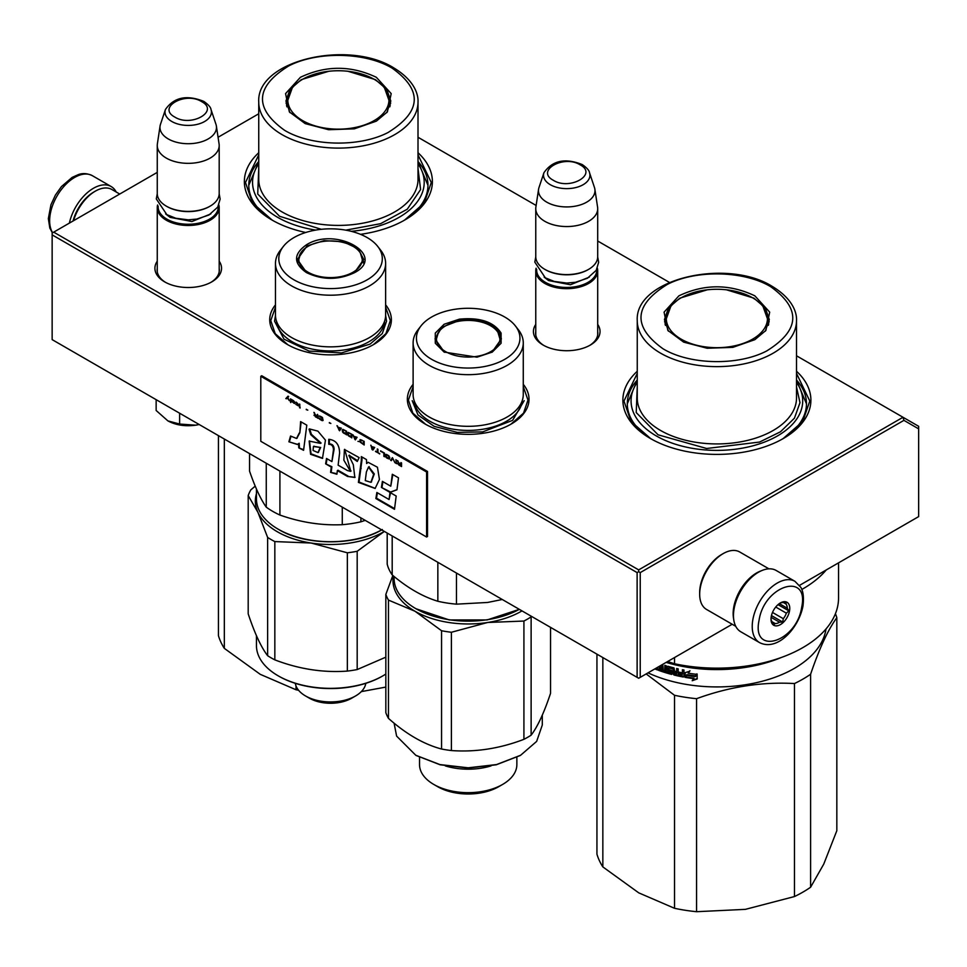 <?xml version="1.0" encoding="UTF-8"?>
<svg xmlns="http://www.w3.org/2000/svg" width="967" height="967" viewBox="0 0 967 967"><rect width="100%" height="100%" fill="white"/><g stroke="black" fill="none" stroke-linecap="round" stroke-linejoin="round"><path stroke-width="1.45" d="M385.628 304.847A60.824 35.114 180 0 1 373.564 344.578A60.824 35.114 180 0 1 287.537 344.578A60.824 35.114 180 0 1 275.474 304.847M523.268 384.31A60.824 35.114 180 0 1 511.205 424.054A60.824 35.114 180 0 1 425.178 424.054A60.824 35.114 180 0 1 413.114 384.31M597.703 324.404A33.313 19.231 180 0 1 590.281 345.086A33.313 19.231 180 0 1 543.176 345.086A33.313 19.231 180 0 1 535.766 324.404M796.518 371.268A94.004 54.273 180 0 1 783.355 438.498A94.004 54.273 180 0 1 650.404 438.498A94.004 54.273 180 0 1 637.253 371.268M219.195 261.187A33.313 19.231 180 0 1 211.773 281.88A33.313 19.231 180 0 1 164.668 281.88A33.313 19.231 180 0 1 157.258 261.187M418.01 152.738A94.004 54.273 180 0 1 404.847 219.968A94.004 54.273 180 0 1 360.51 234.34M305.729 232.491A94.004 54.273 180 0 1 271.896 219.968A94.004 54.273 180 0 1 258.745 152.738M418.01 137.266L536.129 205.463M597.703 241.013L669.442 282.424M796.518 355.796L903.009 417.273L638.679 569.889L53.705 232.153L157.258 172.38M218.071 137.266L258.745 113.78M543.986 345.545A31.101 17.95 180 0 1 535.633 333.301A31.101 17.95 180 0 1 535.766 331.645M597.703 331.645A31.101 17.95 180 0 1 597.836 333.301A31.101 17.95 180 0 1 589.483 345.545M637.253 380.031A89.58 51.722 0 0 0 627.293 403.735A89.58 51.722 0 0 0 652.012 439.405M796.518 380.031A89.58 51.722 180 0 1 806.466 403.735A89.58 51.722 180 0 1 781.759 439.405M165.478 282.328A31.101 17.95 180 0 1 157.125 270.083A31.101 17.95 180 0 1 157.258 268.427M219.195 268.427A31.101 17.95 180 0 1 219.328 270.083A31.101 17.95 180 0 1 210.963 282.328M258.745 161.501A89.58 51.722 0 0 0 248.785 185.205A89.58 51.722 0 0 0 273.504 220.875M418.01 161.501A89.58 51.722 180 0 1 427.958 185.205A89.58 51.722 180 0 1 403.251 220.875M53.705 232.153L52.145 233.059L52.145 234.872L637.12 572.597L638.679 571.69L640.239 572.597L903.927 420.355L903.009 417.273L918.65 426.302L918.65 516.608L799.516 585.386M638.679 569.889L638.679 571.69M903.927 420.355L918.65 428.865M52.145 234.872L52.145 339.622L638.679 678.254L640.239 677.347L640.239 572.597M637.12 572.597L637.12 677.347M732.188 624.259L640.239 677.347M523.268 386.619L527.982 400.06L523.534 413.139L510.842 424.259M425.553 424.259L412.849 413.139L408.4 400.06L413.114 386.619M287.912 344.796L275.208 333.675L270.76 320.597L275.474 307.155M385.628 307.155L390.342 320.597L385.893 333.675L373.202 344.796M650.803 438.728L630.943 421.407L623.981 401.027L637.253 373.395M796.518 373.395L809.79 401.027L802.815 421.407L782.968 438.728M272.295 220.198L252.435 202.877L245.473 182.497L258.745 154.865M418.01 154.865L431.282 182.497L424.308 202.877L404.46 220.198M597.703 334.957L597.703 270.808A30.968 17.877 0 0 1 578.58 287.32A30.968 17.877 0 0 1 544.832 283.452A30.968 17.877 180 0 1 535.766 270.808A30.968 17.877 180 0 1 536.093 268.197M597.703 270.808A30.968 17.877 0 0 0 597.364 268.197M596.784 269.382A30.086 17.37 0 0 1 578.798 285.99A30.086 17.37 0 0 1 545.461 282.364A30.086 17.37 180 0 1 536.673 269.382M545.461 269.72L544.832 269.358L545.461 269.72A30.086 17.37 0 0 0 588.009 269.72A30.086 17.37 0 0 0 588.311 269.539M588.009 269.72L588.625 269.358A30.968 17.877 0 0 1 544.832 269.358A30.968 17.877 180 0 1 535.766 256.714L535.766 208.679A30.968 17.877 180 0 1 535.875 207.131L538.583 189.206A28.248 16.306 180 0 1 538.994 187.525L543.95 172.694A23.208 13.393 0 0 0 550.32 184.709A23.208 13.393 -0 0 0 577.613 187.066A23.208 13.393 -0 0 0 589.507 172.694L594.475 187.525A28.248 16.306 0 0 1 594.874 189.206L597.582 207.131A30.968 17.877 0 0 1 597.703 208.679A30.968 17.877 0 0 1 578.58 225.19A30.968 17.877 0 0 1 544.832 221.322A30.968 17.877 180 0 1 535.766 208.679M588.625 269.358A30.968 17.877 0 0 0 597.703 256.714L597.703 208.679M594.874 189.206A28.248 16.306 0 0 1 578.665 205.403A28.248 16.306 0 0 1 546.754 202.151A28.248 16.306 180 0 1 538.583 189.206M219.195 271.739L219.195 207.591A30.968 17.877 0 0 1 200.072 224.114A30.968 17.877 0 0 1 166.324 220.234A30.968 17.877 180 0 1 157.258 207.591A30.968 17.877 180 0 1 157.585 204.98M219.195 207.591A30.968 17.877 0 0 0 218.856 204.98M218.276 206.164A30.086 17.37 0 0 1 200.29 222.785A30.086 17.37 0 0 1 166.953 219.158A30.086 17.37 180 0 1 158.165 206.164M166.953 206.515L166.324 206.152L166.953 206.515A30.086 17.37 0 0 0 209.488 206.515A30.086 17.37 0 0 0 209.803 206.334M209.488 206.515L210.117 206.152A30.968 17.877 0 0 1 166.324 206.152A30.968 17.877 180 0 1 157.258 193.509L157.258 145.461A30.968 17.877 180 0 1 157.367 143.914L160.075 125.988A28.248 16.306 180 0 1 160.486 124.32L165.442 109.489A23.208 13.393 0 0 0 171.812 121.491A23.208 13.393 -0 0 0 199.105 123.861A23.208 13.393 -0 0 0 210.999 109.489L215.967 124.32A28.248 16.306 0 0 1 216.366 125.988L219.074 143.914A30.968 17.877 0 0 1 219.195 145.461A30.968 17.877 0 0 1 200.072 161.985A30.968 17.877 0 0 1 166.324 158.105A30.968 17.877 180 0 1 157.258 145.461M210.117 206.152A30.968 17.877 0 0 0 219.195 193.509L219.195 145.461M216.366 125.988A28.248 16.306 0 0 1 200.157 142.185A28.248 16.306 0 0 1 168.246 138.934A28.248 16.306 180 0 1 160.075 125.988M199.166 424.501A28.756 16.596 180 0 1 195.672 425.19L199.105 424.465M167.883 420.887C175.825 425.178 185.084 426.604 195.672 425.19L179.632 424.042L167.883 420.887L156.146 410.479L156.146 399.661M179.632 413.223L179.632 424.042M733.615 618.711A33.18 19.159 -60 0 1 756.605 572.96A33.18 19.159 -60 0 1 761.283 570.808M735.742 626.314L706.551 609.452A33.18 19.159 -60 0 1 699.673 594.27A33.18 19.159 -60 0 1 723.135 553.632A33.18 19.159 -60 0 1 739.731 551.988L768.922 568.838M723.135 553.632L721.575 554.538L723.135 553.632M699.673 594.27L699.673 592.457A30.968 17.877 -60 0 1 721.575 554.538M119.739 194.041L111.906 189.52A33.18 19.159 120 0 0 95.31 191.164L93.751 192.07A30.968 17.877 120 0 0 73.069 220.984M93.751 192.07L95.31 191.164A33.18 19.159 120 0 0 73.552 220.706M734.122 608.642A35.392 20.428 -60 0 1 751.613 577.311A35.392 20.428 -60 0 1 776.187 570.482L794.947 581.324A35.392 20.428 -60 0 0 770.385 588.141A35.392 20.428 -60 0 0 752.882 619.472A35.392 20.428 -60 0 0 759.566 642.62L740.795 631.777A35.392 20.428 120 0 1 734.122 608.642M759.059 620.343C764.16 585.277 809.452 571.328 801.703 607.203C796.615 642.269 751.323 656.218 759.059 620.343M789.519 610.963A13.272 7.663 -60 0 1 779.317 625.153A13.272 7.663 -60 0 1 771.001 619.194A13.272 7.663 -60 0 1 771.243 616.583A13.272 7.663 -60 0 1 780.381 602.937A13.272 7.663 -60 0 1 789.519 610.963M771.025 618.433A11.507 6.636 120 0 0 772.295 622.083L773.854 624.742L775.183 623.546A11.507 6.636 120 0 0 779.535 622.204L771.122 617.345M779.74 603.335A11.507 6.636 -60 0 1 783.089 602.562L786.207 602.393L785.966 604.012A11.507 6.636 -60 0 1 787.271 608.207L788.83 610.866L786.364 613.163A11.507 6.636 120 0 1 783.318 618.699L782.654 622.035L779.535 622.204M788.83 610.866L778.036 604.641M786.364 613.163L775.739 607.034M783.318 618.699L772.5 612.449M775.183 623.546L772.029 621.721M782.654 622.035L771.461 615.58M785.966 604.012L783.391 602.526M787.271 608.207L779.329 603.626M116.185 191.986A35.392 20.428 120 0 0 111.132 186.522A35.392 20.428 120 0 0 99.045 185.773A35.392 20.428 -60 0 0 69.382 223.111M810.6 887.235A121.661 70.24 180 0 1 794.463 896.554L745.4 909.355L696.554 911.7L696.554 698.694C729.191 686.751 761.827 681.699 794.463 683.548A121.661 70.24 180 0 0 802.912 679.112A121.661 70.24 -0 0 0 810.6 674.241L810.6 887.235L823.739 864.123L836.83 830.713L836.83 617.708A121.661 70.24 -0 0 0 835.44 613.67M810.6 674.241C819.339 648.494 828.078 629.65 836.83 617.708M794.463 683.548L794.463 896.554M602.84 657.56L602.84 866.903L638.752 892.855L674.519 908.291L674.519 695.285L646.161 673.926M648.023 672.851A109.489 63.218 180 0 0 794.306 668.415A109.489 63.218 -0 0 0 825.999 628.973M696.554 698.694A121.661 70.24 180 0 1 674.519 695.285M696.554 911.7A121.661 70.24 180 0 1 674.519 908.291M602.84 866.903A121.661 70.24 180 0 1 596.941 854.187L596.941 654.151M670.772 671.727L670.905 670.977A108.606 62.698 180 0 1 668.221 670.228L667.206 666.626L667.822 666.239L667.206 666.626L667.822 670.687A109.489 63.218 180 0 0 670.53 671.449L670.53 672.778A109.489 63.218 180 0 1 666.287 671.569L666.287 665.792L664.837 665.344L664.837 671.122L663.398 670.675L662.806 664.692A109.489 63.218 180 0 1 662.395 664.559M682.158 675.462L682.158 675.462A109.489 63.218 180 0 1 678.181 674.64L678.181 668.862L676.646 668.523L676.646 671.63A109.489 63.218 180 0 1 674.64 671.158L673.999 667.895A109.489 63.218 180 0 1 667.822 666.239M682.412 674.168L682.69 673.685A108.606 62.698 180 0 1 679.112 672.959L678.798 673.443A109.489 63.218 180 0 0 682.412 674.168L682.69 673.685M683.971 676.574L683.318 677.021L683.971 676.574L683.971 670.022L682.412 669.732L682.412 672.839A109.489 63.218 180 0 1 678.798 672.101L678.798 673.443M683.584 676.525L683.318 677.021A109.489 63.218 180 0 1 673.999 675.014L673.37 674.301L674.35 674.543A108.606 62.698 180 0 0 683.584 676.525L684.237 676.09M673.37 669.297L673.479 668.548A108.606 62.698 180 0 1 669.345 667.448L668.946 667.907A109.489 63.218 180 0 0 673.129 669.019L673.37 674.301M668.717 668.052L668.946 669.672A109.489 63.218 180 0 0 671.678 670.409L672.295 671.134L671.678 674.422A109.489 63.218 180 0 1 658.624 670.373L659.095 669.938A108.606 62.698 180 0 0 672.041 673.951L672.657 673.552M661.67 670.095L661.67 670.095A109.489 63.218 180 0 1 658.624 669.031L658.624 670.373M661.899 668.838L661.899 669.962L662.335 668.39A108.606 62.698 180 0 1 659.772 667.508L659.301 667.943A109.489 63.218 180 0 0 661.899 668.838L662.335 668.39M660.932 665.405A109.489 63.218 180 0 0 661.67 665.659L661.899 667.496A109.489 63.218 180 0 1 659.301 666.601L659.301 667.943M657.487 667.387L657.487 669.95A109.489 63.218 180 0 1 654.828 668.922M686.812 675.425L685.301 677.371A109.489 63.218 180 0 0 693.822 678.641L692.215 680.708L697.147 678.991L697.147 674.362L695.382 676.622A109.489 63.218 180 0 1 686.812 675.425M688.178 673.189L689.737 671.195L684.962 672.73L684.962 677.311L686.643 675.147A109.489 63.218 180 0 0 695.2 676.356L696.784 674.325A109.489 63.218 180 0 1 688.178 673.189L689.954 670.699M781.251 657.512A109.489 63.218 180 0 1 666.154 662.395M664.837 671.122L665.26 665.477M671.146 671.255L670.772 672.633M676.646 671.63L676.973 668.596M679.112 672.174L679.112 672.959M682.412 672.839L682.69 669.78M673.721 668.826L673.721 673.83M659.095 669.2L659.095 669.938M659.772 666.771L659.772 667.508M661.899 667.496L662.117 665.211A108.606 62.698 180 0 1 661.573 665.03M657.487 669.345A108.606 62.698 180 0 1 655.457 668.56M697.304 678.483L692.408 680.212M693.822 678.641L694.004 678.145A108.606 62.698 180 0 1 685.663 676.9M696.941 673.83L695.382 675.848A108.606 62.698 180 0 1 686.884 674.652L684.962 677.311M685.216 672.645L685.216 676.827M743.309 666.468A108.606 62.698 180 0 1 690.45 666.468M656.859 667.75L656.206 668.124M676.973 672.488A108.606 62.698 180 0 1 674.978 672.017L674.881 673.89L676.404 674.241L676.646 672.959A109.489 63.218 180 0 1 674.64 672.488M676.646 672.959L676.404 674.241M769.152 321.914A52.423 30.267 0 0 0 768.378 318.59M678.907 295.842C704.23 283.827 729.541 283.827 754.852 295.842L769.696 312.136L765.9 330.424L754.852 339.683L732.829 347.371L707.143 348.253L683.681 342.137L667.859 330.424L664.075 312.136L678.907 295.842M668.463 331.173L664.462 319.569L668.451 307.99L679.813 298.162L707.3 289.81M726.471 289.81L753.946 298.162L765.32 307.99L769.309 319.569L765.296 331.173M838.546 562.867L838.546 597.908A121.661 70.24 180 0 1 674.519 663.749L674.519 657.56M667.629 661.537L674.519 663.749M826.241 569.962A121.661 70.24 180 0 1 801.812 589.471M796.518 382.364A85.821 49.547 180 0 1 764.184 442.185A85.821 49.547 180 0 1 656.194 435.875A85.821 49.547 -0 0 1 637.253 382.364M637.253 386.981L636.226 412.558L658.068 434.799L706.647 448.495L759.566 442.052L780.454 431.802L794.439 418.179L799.987 402.683L796.518 386.981M770.687 286.703C801.425 308.811 800.072 330.255 766.589 351.021C737.93 365.985 689.749 364.958 663.084 348.821C632.333 326.713 633.699 305.27 667.17 284.503C695.841 269.539 744.022 270.579 770.687 286.703M665.393 318.59A52.423 30.267 -0 0 0 664.619 321.914M752.64 339.127A50.574 29.203 180 0 1 688.202 342.536A50.574 29.203 180 0 1 670.723 306.551A50.574 29.203 180 0 1 681.119 297.836A50.574 29.203 -0 0 1 763.048 306.551A50.574 29.203 -0 0 1 752.64 339.127M796.518 380.212L806.466 403.819M627.305 403.819L637.253 380.212M361.32 691.61L385.833 687.078M224.332 439.03L224.332 648.373L260.244 674.325L296.011 689.761L296.011 685.941M298.61 690.293A121.661 70.24 180 0 1 296.011 689.761M224.332 648.373A121.661 70.24 180 0 1 218.433 635.657L218.433 435.621M390.644 103.384A52.423 30.267 0 0 0 389.87 100.06M300.399 77.312C325.722 65.297 351.033 65.297 376.344 77.312L391.188 93.606L387.392 111.894L376.344 121.153L354.321 128.841L328.635 129.723L305.173 123.607L289.351 111.894L285.567 93.606L300.399 77.312M289.955 112.643L285.954 101.039L289.943 89.46L301.305 79.632L328.792 71.28M347.963 71.28L375.438 79.632L386.812 89.46L390.801 101.039L386.788 112.643M418.01 163.834A85.821 49.547 180 0 1 351.202 231.306M315.641 230.098A85.821 49.547 180 0 1 277.686 217.345A85.821 49.547 -0 0 1 258.745 163.834M258.745 168.451L257.718 194.029L279.56 216.27L321.298 229.312M345.739 230.146L380.599 223.679L407.264 209.21L420.597 189.532L418.01 168.451M392.179 68.174C422.917 90.282 421.552 111.725 388.081 132.491C359.422 147.455 311.229 146.428 284.564 130.291C253.825 108.183 255.191 86.74 288.662 65.974C317.333 51.009 365.514 52.049 392.179 68.174M286.885 100.06A52.423 30.267 -0 0 0 286.111 103.384M374.132 120.597A50.574 29.203 180 0 1 309.694 124.006A50.574 29.203 180 0 1 292.215 88.021A50.574 29.203 180 0 1 302.611 79.306A50.574 29.203 0 0 1 384.54 88.021A50.574 29.203 0 0 1 374.132 120.597M418.01 161.682L427.958 185.289M248.785 185.289L258.745 161.682M459.373 319.17C479.886 317.212 493.786 321.842 501.099 333.083L501.099 343.261L492.276 352.073L477.009 357.174L444.107 352.073L435.295 343.261L435.295 333.083L444.107 324.259L459.373 319.17M444.482 352.29L435.017 338.897L441.871 327.233L459.603 320.391C479.584 318.481 493.122 322.99 500.241 333.941L501.365 338.897L491.889 352.302M416.426 608.992L415.798 608.63A74.096 42.778 180 0 0 487.368 619.702A74.096 42.778 180 0 0 519.327 609.343L487.138 619.932L449.244 619.932L416.076 608.787M415.798 608.63A74.096 42.778 180 0 1 394.089 578.375L394.089 576.501M413.114 342.862L413.114 394.524A55.083 31.802 0 0 0 482.448 425.238A55.083 31.802 180 0 0 523.268 394.524L523.268 342.862A55.083 31.802 180 0 1 482.448 373.588A55.083 31.802 0 0 1 413.114 342.862A55.083 31.802 0 0 1 417.913 329.88L420.947 325.976A51.759 29.88 0 0 0 428.804 357.56A51.759 29.88 0 0 0 481.59 367.037A51.759 29.88 180 0 0 515.435 325.976L518.469 329.88A55.083 31.802 180 0 1 523.268 342.862M515.435 325.976A51.759 29.88 180 0 0 454.792 309.307A51.759 29.88 0 0 0 420.947 325.976M501.16 341.061L500.58 339.066M435.803 339.066L435.223 341.061M392.191 535.936L392.191 574.918C407.409 587.839 422.627 596.627 437.846 601.269A81.844 47.25 0 0 0 456.472 604.157L456.472 573.056M437.846 562.298L437.846 601.269M387.199 533.059L387.199 564.16A81.844 47.25 0 0 0 392.191 574.918M502.26 599.492L487.658 602.453L456.472 604.157M524.174 400.676L512.607 420.355L482.678 431.898L457.27 432.382L434.11 426.326L417.986 414.976L412.208 400.676M387.005 597.28A84.056 48.531 0 0 0 388.468 600.096L388.468 718.372A84.056 48.531 180 0 1 387.005 715.556A84.056 48.531 0 0 1 385.833 712.691L385.833 594.415A84.056 48.531 0 0 0 387.005 597.28M516.861 757.33L516.861 764.583A48.664 28.091 180 0 1 502.598 784.442A48.664 28.091 180 0 1 433.784 784.442A48.664 28.091 180 0 1 421.189 771.859A48.664 28.091 0 0 1 419.533 764.583L419.533 757.33M502.598 784.442L498.694 786.703A43.128 24.9 180 0 1 437.688 786.703L433.784 784.442M491.018 765.912A48.664 28.091 180 0 1 445.364 765.912M520.186 755.517L496.216 764.8L468.197 768.028L440.178 764.8L416.185 755.505M542.294 715.169L542.294 725.032L536.649 741.399L520.597 755.275L496.555 764.559L468.197 767.81L439.84 764.559L415.798 755.275L396.615 736.105L394.089 723.147M521.999 610.878A75.208 43.418 180 0 1 487.658 622.482L451.396 632.261A84.056 48.531 180 0 1 441.556 630.738L441.556 749.026C423.86 744.312 406.164 734.098 388.468 718.372M531.33 616.269L531.125 616.886A84.056 48.531 180 0 1 523.921 621.044L487.658 622.482A75.208 43.418 180 0 1 415.012 611.253L441.556 630.738M531.125 616.886L531.125 735.174A84.056 48.531 180 0 1 523.921 739.332C499.746 748.579 475.571 752.314 451.396 750.549A84.056 48.531 180 0 1 441.556 749.026M550.549 627.365L550.549 693.303C544.07 712.764 537.592 726.725 531.125 735.174M523.921 621.044L523.921 739.332M451.396 632.261L451.396 750.549M393.412 575.933A75.208 43.418 -0 0 0 415.012 611.253L388.468 600.096M392.856 575.462L385.833 594.415M497.993 332.443A31.73 18.325 180 0 0 459.978 321.044A31.73 18.325 0 0 0 438.389 332.443A31.73 18.325 0 0 0 444.772 351.106A31.73 18.325 0 0 0 476.405 356.436A31.73 18.325 180 0 0 497.993 332.443L500.821 341.895A32.624 18.832 180 0 1 500.809 342.415M438.389 332.443L435.561 341.895A32.624 18.832 0 0 0 435.573 342.415M354.635 272.609C338.583 280.237 322.519 280.237 306.466 272.609C293.267 263.338 293.267 254.067 306.466 244.796C336.045 226 387.211 255.53 354.635 272.609L354.551 272.658M382.328 529.529C355.373 545.908 305.729 545.908 278.786 529.529L278.158 529.167A74.096 42.778 180 0 1 256.448 498.912L256.448 489.048M381.687 529.88A74.096 42.778 180 0 1 278.158 529.167L278.786 529.529M275.474 263.399L275.474 315.061A55.083 31.802 180 0 0 309.476 344.433A55.083 31.802 180 0 0 369.503 337.543A55.083 31.802 0 0 0 385.628 315.061L385.628 263.399A55.083 31.802 0 0 0 380.829 250.417L377.807 246.512A51.759 29.88 0 0 0 293.956 237.58A51.759 29.88 180 0 0 283.307 246.512L280.273 250.417A55.083 31.802 180 0 0 275.474 263.399A55.083 31.802 180 0 0 309.476 292.783A55.083 31.802 180 0 0 369.503 285.881A55.083 31.802 0 0 0 385.628 263.399M283.307 246.512A51.759 29.88 180 0 0 301.208 283.319A51.759 29.88 180 0 0 367.146 279.838A51.759 29.88 0 0 0 377.807 246.512M306.781 272.791L297.377 259.434L307.095 245.884L324.078 240.638L343.249 241.726L358.141 248.785L363.737 259.434L354.333 272.779M298.162 259.603L297.594 261.598M363.519 261.598L362.939 259.603M266.263 463.241L266.263 507.167C260.691 499.298 255.131 487.295 249.559 471.159L249.559 453.596M279.91 471.11L279.91 515.036A81.844 47.25 180 0 1 266.263 507.167M342.27 507.119L342.27 524.694C321.479 525.613 300.701 522.398 279.91 515.036M360.909 517.877L360.909 521.805A81.844 47.25 180 0 1 342.27 524.694M365.2 520.367L360.909 521.805M385.628 315.423L386.534 321.213L382.279 333.579L370.143 344.071L341.472 352.919L309.126 351.081L284.008 339.175L274.568 321.213L275.474 315.423M274.833 541.58A84.056 48.531 0 0 1 271.123 539.562A84.056 48.531 0 0 1 267.629 537.422L257.911 512.317A75.208 43.418 0 0 0 277.372 531.777A75.208 43.418 0 0 0 311.084 543.019L274.833 541.58L274.833 659.869C299.008 669.116 323.171 672.851 347.346 671.086A84.056 48.531 0 0 0 357.186 669.563L357.186 551.275A84.056 48.531 0 0 1 347.346 552.798L347.346 671.086M255.215 486.135L250.828 489.87A84.056 48.531 180 0 0 248.193 495.551L248.193 613.84C254.672 633.3 261.15 647.261 267.629 655.711L267.629 537.422M347.346 552.798L311.084 543.019A75.208 43.418 0 0 0 383.73 531.777A75.208 43.418 0 0 0 384.358 531.415L357.186 551.275M248.193 495.551L257.911 512.317A75.208 43.418 180 0 1 256.448 493.666M309.44 698.21A29.856 17.237 0 0 0 351.674 698.21L355.578 695.95A35.392 20.428 0 0 1 305.524 695.95L309.44 698.21L305.524 695.95A35.392 20.428 180 0 1 295.31 683.331M355.578 695.95A35.392 20.428 0 0 0 365.804 683.331M278.786 676.175L278.158 675.812L278.786 676.175A73.214 42.27 -0 0 0 382.328 676.175A73.214 42.27 -0 0 0 382.642 675.993M382.328 676.175L382.956 675.812A74.096 42.778 0 0 1 278.158 675.812A74.096 42.778 180 0 1 256.448 645.569L256.448 635.706M382.956 675.812A74.096 42.778 0 0 0 385.833 674.047M274.833 659.869A84.056 48.531 -0 0 1 271.123 657.85A84.056 48.531 180 0 1 267.629 655.711M385.833 657.161L357.186 669.563M307.095 696.856C322.736 704.278 338.377 704.278 354.019 696.856M300.749 252.967A31.73 18.325 180 0 0 313.477 274.713A31.73 18.325 180 0 0 352.991 272.235A31.73 18.325 0 0 0 360.353 252.967A31.73 18.325 0 0 0 308.11 246.319A31.73 18.325 180 0 0 300.749 252.967L297.933 262.432A32.624 18.832 180 0 0 297.945 262.939M363.169 262.939A32.624 18.832 0 0 0 363.181 262.432L360.353 252.967M288.106 396.24L286.135 398.428L286.691 398.755M287.465 397.933L289.314 400.628L287.791 397.594L288.662 396.555L288.009 396.18L285.821 398.609L287.767 397.763L289.06 400.12M401.559 462.975L400.906 462.589L400.906 464.208L399.045 463.133L397.413 460.57L398.392 462.903L397.522 463.398L398.936 465.067L401.559 466.577L401.559 462.975M396.53 463.677L395.878 459.688L396.53 463.677M395.007 462.794L392.384 457.669L390.632 460.268L391.284 460.655L392.82 458.382L395.007 462.794M387.138 458.249L389.435 459.035L389.761 457.379L386.595 454.405L385.495 454.538L385.712 456.895L389.628 458.878M383.863 456.364L384.515 456.738L384.515 453.124L380.575 450.852L383.863 453.209L383.863 456.364L384.515 456.376M370.965 445.303L372.053 449.546L372.924 450.054L374.676 447.443L371.401 446.476L370.965 445.303M360.135 439.598L360.135 442.124L364.184 445.001L364.184 441.387L360.135 439.598M358.938 441.435L357.959 441.399L358.938 441.435M355.336 439.888L357.077 437.289L353.801 436.322L352.713 434.763L355.336 439.888M348.229 432.406L347.467 432.962L347.794 434.993L351.831 437.87L351.831 434.256L348.229 432.406M342.983 429.384L342.221 429.94L342.548 431.971L346.585 434.848L346.585 431.234L342.983 429.384M330.847 423.449L329.324 422.567L330.847 423.449M300.133 408.026L299.48 404.037L300.133 408.026M292.82 400.265L291.611 399.492L291.937 401.752L294.995 403.602L292.493 401.994L295.116 402.429L292.82 400.265M375.547 451.178L379.705 453.958L377.952 452.568L377.952 449.341L377.299 448.966L377.299 452.193L375.547 451.178M336.975 425.673L339.598 430.798L341.339 428.2L338.063 427.233L336.975 425.673M297.739 403.638L296.204 402.139L297.183 404.859L295.987 404.472L298.61 405.983L297.739 403.638M319.05 415.87L322.543 418.578L322.216 420.077L318.941 417.962L319.485 418.965L323.087 420.427L322.434 417.514L319.05 415.87M317.406 414.384L317.406 415.991L315.544 414.928L313.912 412.365L314.891 414.698L314.021 415.194L318.058 418.373L317.406 414.384M307.784 410.141L306.261 409.259L307.784 410.141M290.741 398.984L290.741 402.598L290.741 398.984M299.214 433.095L296.555 438.462L290.547 436.02L288.891 441.786L297.401 444.482L298.585 443.611L298.779 447.854L303.578 450.308L306.805 425.178L300.604 421.6L299.843 432.733L296.893 438.22M309.041 429.203L310.745 434.654L320.452 443.382L309.162 441.097L310.576 454.321L322.458 458.394L325.468 440.154L317.877 431.125L309.476 428.949M347.443 470.542L338.124 465.163L339.574 453.16C339.502 444.687 335.9 440.07 328.756 439.296L328.756 444.312C331.693 444.276 333.264 446.053 333.47 449.655L331.911 461.585L326.508 458.467L325.625 463.822L331.258 467.073L330.581 472.367L336.903 474.241L337.362 470.591L347.443 476.417L354.829 477.48L353.306 464.704L348.845 455.517L357.27 461.464L359.156 457.596L344.421 449.462L343.865 460.171L350.453 471.352L347.443 470.542M361.332 460.449L358.406 482.4L375.123 488.468L379.439 479.414L377.444 467.242L368.161 462.311L366.638 463.519L366.457 459.579L361.332 456.617L361.332 460.449L361.96 460.087L359.035 482.037L375.256 488.383M381.409 487.428L390.003 492.396L396.978 489.785L398.501 477.831L392.312 474.265L390.777 486.208L382.4 481.373L381.409 487.428L390.632 492.034L396.99 489.653M394.5 509.295L396.18 496.035L389.991 492.457L389.06 499.528L376.864 492.481L375.873 498.537L394.5 509.295M260.8 376.284L260.8 441.303L426.592 537.023L426.592 472.005L260.8 376.284L261.731 375.74L427.523 471.461L426.592 472.005M398.936 465.067L401.559 466.215M397.63 463.701L398.247 463.979M398.392 462.903L397.921 460.872M400.906 464.208L401.22 462.77M395.878 463.302L396.53 463.314M396.192 459.869L396.192 463.12M392.82 458.382L394.657 462.238M390.632 460.268L391.466 460.389M392.517 457.754L390.946 460.087M386.595 457.862L387.453 458.068M386.147 457.451L386.897 457.681M385.712 456.895L386.462 457.27M385.386 454.865L385.7 455.832M383.863 453.209L384.165 456.182M380.575 451.311L384.165 453.027M370.796 445.207L372.368 449.365M359.917 439.78L360.896 442.511L364.184 444.639M357.959 441.399L358.793 441.532M353.197 435.041L354.768 439.199M349.208 436.359L351.831 437.507M348.664 435.96L349.522 436.177M348.229 435.561L348.978 435.779M347.794 434.993L348.543 435.38M347.467 432.962L347.769 433.941M343.962 433.325L346.585 434.485M343.418 432.938L344.276 433.143M342.983 432.527L343.732 432.757M342.548 431.971L343.297 432.346M342.221 429.94L342.523 430.907M329.324 422.954L330.847 423.473M299.48 407.651L300.133 407.663M299.794 404.218L299.794 407.47M294.234 402.538L294.983 402.465M293.581 402.236L294.548 402.357M293.799 403.215L294.875 403.396M291.829 400.229L292.143 401.281M375.547 451.565L379.705 453.596M377.299 452.193L377.613 449.147M337.459 425.963L339.03 430.122M297.183 404.859L297.183 403.481M318.941 416.185L319.811 416.33M322.434 420.669L323.075 420.44M321.999 420.572L322.748 420.488M321.455 420.331L322.313 420.391M320.464 419.763L321.769 420.149M319.92 419.364L320.778 419.581M319.485 418.965L320.234 419.182M319.05 418.409L319.799 418.784M322.543 418.578L322.857 419.545M321.89 417.502L322.531 417.671M321.455 417.176L322.204 417.321M320.464 416.608L321.769 416.995M320.029 416.439L320.778 416.426M319.702 416.402L320.343 416.257M317.406 415.991L317.72 414.565M315.435 416.862L318.058 418.01M314.13 415.484L314.746 415.774M314.891 414.698L314.42 412.655M306.261 409.633L307.784 410.165M290.511 398.851L290.511 402.103M301.148 421.914L299.843 432.733M298.779 447.854L303.65 449.667M298.585 443.611L299.202 443.249L299.407 447.491M288.891 441.786L297.57 444.373M290.934 436.492L289.508 441.423M309.67 428.877L311.374 434.292L321.056 443.007M310.745 434.654L311.374 434.292M309.464 440.94L311.06 453.813L322.7 458.225M344.687 449.317L350.731 471.122M349.184 455.372L357.645 460.715M347.443 476.417L355.094 477.311M337.362 470.591L337.991 470.228L348.072 476.054M330.581 472.367L336.963 473.709M331.258 467.073L331.886 466.71L331.21 472.005M325.625 463.822L331.886 466.71M327.027 458.757L326.254 463.459M331.911 461.585L334.098 449.292C334.026 445.751 332.455 443.962 329.384 443.962L328.756 444.312M329.384 439.32L329.384 443.962M361.96 456.98L361.96 460.087M366.638 463.519L368.161 462.311M358.406 482.4L359.035 482.037M390.003 492.396L390.632 492.034M382.92 481.675L382.038 487.078M390.777 486.208L392.844 474.567M375.873 498.537L376.501 498.186L394.584 508.618M377.384 492.783L376.501 498.186M389.06 499.528L390.535 492.771M427.523 471.461L427.523 536.48L426.592 537.023M401.22 464.486L400.906 465.816L398.174 463.556L401.22 464.486L400.906 465.816M386.462 454.816L389.085 456.098L389.302 458.225L386.377 457.125L386.462 454.816M373.625 447.709L372.488 449.486L371.775 446.694M360.896 440.045L363.846 441.29L363.846 443.986L360.8 442.354L360.896 440.045M356.037 437.555L354.889 439.332L354.176 436.528M348.543 432.914L351.492 434.159L351.492 436.854L348.446 435.223L348.543 432.914M343.297 429.892L346.246 431.137L346.246 433.82L343.2 432.189L343.297 429.892M292.493 400.689L294.016 401.184L294.234 402.163L292.372 401.245L293.485 400.568M340.299 428.466L339.151 430.242L338.438 427.45M317.72 416.281L317.406 417.611L314.674 415.339L317.72 416.281L317.406 417.611M313.792 446.355L320.669 447.479L318.276 452.399M368.874 466.892L374.289 473.951L371.207 482.11M398.501 463.35L399.141 463.29M398.827 463.471L400.906 464.668M386.377 454.889L387.018 454.744M386.703 454.925L387.453 454.925M387.138 455.106L388.323 455.421M388.009 455.602L388.758 455.759M388.444 455.94L389.085 456.098M389.109 457.004L389.411 457.983M371.509 446.851L373.782 447.806M373.48 447.987L372.488 449.486M360.8 440.13L361.44 439.985M361.126 440.166L361.876 440.154M361.561 440.336L363.846 441.29M363.532 441.472L363.532 444.167M353.91 436.685L356.194 437.64M355.88 437.821L354.889 439.332M348.446 432.998L349.087 432.853M348.773 433.035L349.522 433.023M349.208 433.204L351.492 434.159M351.178 434.34L351.178 437.036M343.2 429.964L343.841 429.819M343.527 430.001L344.276 430.001M343.962 430.182L346.246 431.137M345.932 431.318L345.932 434.002M338.172 427.595L340.457 428.562M340.142 428.732L339.151 430.242M315 415.145L315.641 415.073M315.327 415.254L317.406 416.463M320.053 447.83L317.986 452.604L313.054 450.453L313.429 446.512L320.669 447.479M365.272 480.587L366.396 471.884L368.536 467.025L373.661 474.374L370.905 482.315L365.272 480.587M589.314 277.118L570.433 284.745L548.591 280.563L544.155 277.118M580.115 164.825C563.688 154.382 535.247 170.796 553.342 180.285C569.768 190.741 598.222 174.314 580.115 164.825M210.806 213.912L191.925 221.528L170.083 217.345L165.635 213.912M201.607 101.62C185.18 91.164 156.739 107.591 174.834 117.08C191.261 127.523 219.714 111.096 201.607 101.62M52.411 232.914L49.813 228.031L48.35 218.615L50.937 204.774L55.385 195.129L61.417 186.619L72.126 177.408L78.254 174.64C82.691 172.972 87.393 173.323 92.361 175.68A35.392 20.428 120 0 0 80.273 174.93A35.392 20.428 120 0 0 54.756 200.314A35.392 20.428 120 0 0 52.641 232.769M660.57 430.46A79.632 45.969 -0 0 0 747.358 440.432A79.632 45.969 -0 0 0 796.518 397.957L796.518 320.657A79.632 45.969 180 0 1 747.358 363.133A79.632 45.969 180 0 1 660.57 353.16A79.632 45.969 180 0 1 637.253 320.657L637.253 397.957A79.632 45.969 -0 0 0 660.57 430.46M665.429 325.371A51.759 29.88 180 0 1 665.127 322.096L665.127 324.356M768.33 325.371A51.759 29.88 -0 0 0 768.644 322.096L768.644 324.356M282.062 211.93A79.632 45.969 0 0 0 368.85 221.902A79.632 45.969 0 0 0 418.01 179.427L418.01 102.127A79.632 45.969 180 0 1 368.85 144.603A79.632 45.969 180 0 1 282.062 134.631A79.632 45.969 180 0 1 258.745 102.127L258.745 179.427A79.632 45.969 0 0 0 282.062 211.93M286.921 106.841A51.759 29.88 180 0 1 286.619 103.566L286.619 105.826M389.822 106.841A51.759 29.88 0 0 0 390.136 103.566L390.136 105.826M522.265 400.58A54.128 31.246 180 0 1 482.207 429.348A54.128 31.246 0 0 1 414.13 400.58M384.624 321.117A54.128 31.246 0 0 1 368.826 341.798A54.128 31.246 180 0 1 310.987 348.833A54.128 31.246 180 0 1 276.489 321.117M333.47 449.655L334.098 449.292M360.546 468.814L361.175 468.451M535.766 334.957L535.766 270.808M589.507 172.694C589.278 170.506 586.884 167.811 582.327 164.608C565.296 157.754 552.495 160.449 543.95 172.694M157.258 271.739L157.258 207.591M210.999 109.489C210.77 107.301 208.364 104.605 203.819 101.402C186.788 94.548 173.987 97.244 165.442 109.489M157.258 193.751L156.303 198.936L166.832 214.638L175.801 218.264L188.251 219.835L196.942 219.074L208.908 215.037L217.732 207.119L220.138 199.081L219.183 193.751M535.766 256.968L534.811 262.117L545.328 277.831L554.26 281.457L566.735 283.053L575.438 282.291L587.392 278.254L596.228 270.337L598.646 262.311L597.691 256.968M759.566 642.62C777.589 651.698 798.802 627.909 802.936 606.188C804.798 592.07 800.7 587.247 800.749 587.271L794.947 581.324M92.361 175.68L111.132 186.522M637.253 320.657C634.57 278.834 726.954 257.718 772.452 286.522C792.698 298.815 797.001 312.716 796.518 320.657M670.723 306.551L665.127 322.096M768.644 322.096L763.048 306.551M258.745 102.127C256.062 60.305 348.446 39.188 393.944 67.992C414.19 80.285 418.493 94.186 418.01 102.127M292.215 88.021L286.619 103.566M390.136 103.566L384.54 88.021M519.968 755.638L520.597 755.275M416.426 755.638L415.798 755.275M296.555 438.462L297.183 438.099M321.08 443.031L320.452 443.382M351.081 470.989L350.453 471.352M349.474 455.155L348.845 455.517M317.986 452.604L318.614 452.242M314.057 446.15L313.429 446.512M369.164 466.662L368.536 467.025M371.533 481.953L370.905 482.315"/></g></svg>

